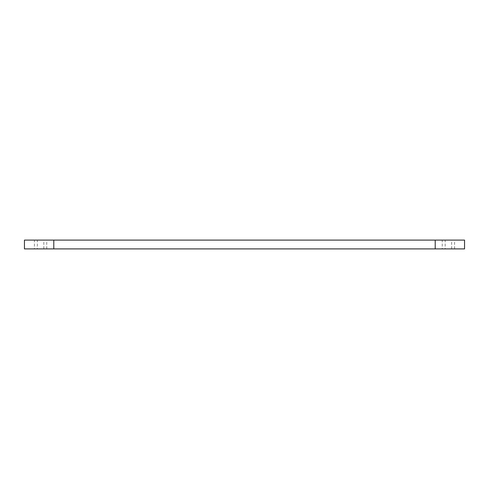 <?xml version="1.0" encoding="UTF-8"?>
<svg xmlns="http://www.w3.org/2000/svg" width="489" height="489" viewBox="0 0 489 489"><rect width="100%" height="100%" fill="white"/><g stroke="black" fill="none" stroke-linecap="round" stroke-linejoin="round"><path stroke-width="0.37" stroke-dasharray="2.44 1.83" d="M442.252 248.901L451.64 248.901L442.252 248.901L442.252 240.099L451.64 240.099L442.252 240.099M34.426 248.901L43.814 248.901L34.426 248.901L34.426 240.099L43.814 240.099L34.426 240.099M37.36 248.901L46.748 248.901L37.36 248.901L37.36 240.099L46.748 240.099L37.36 240.099M445.186 248.901L454.574 248.901L445.186 248.901L445.186 240.099L454.574 240.099L445.186 240.099M464.55 240.099L464.55 248.901L24.45 248.901L24.45 240.099L464.55 240.099M451.64 248.901L451.64 240.099M43.814 248.901L43.814 240.099M46.748 248.901L46.748 240.099M454.574 248.901L454.574 240.099"/><path stroke-width="0.73" d="M435.21 240.099L435.21 248.901L464.55 248.901L464.55 240.099L24.45 240.099L24.45 248.901L53.79 248.901L53.79 240.099M435.21 248.901L53.79 248.901"/></g></svg>
